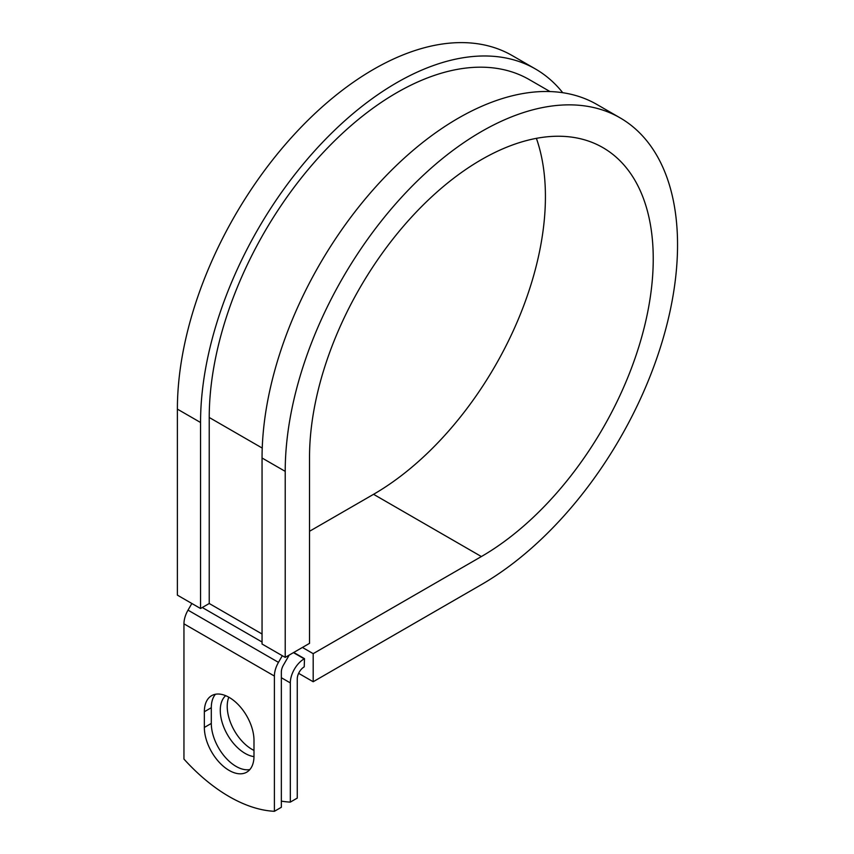<?xml version="1.0" encoding="UTF-8"?>
<svg xmlns="http://www.w3.org/2000/svg" width="854" height="854" viewBox="0 0 854 854"><rect width="100%" height="100%" fill="white"/><g stroke="black" fill="none" stroke-linecap="round" stroke-linejoin="round"><path stroke-width="1.28" d="M229.171 770.436A35.099 20.261 -120 0 0 246.721 772.176A35.099 20.261 -120 0 0 253.99 756.1L253.99 740.397A35.099 20.261 -120 0 0 238.672 705.073A35.099 20.261 -120 0 0 211.621 695.668A35.099 20.261 -120 0 0 204.352 711.734L204.352 727.448A35.099 20.261 -120 0 0 229.171 770.436M215.443 694.259A35.099 20.261 -120 0 0 211.301 707.72L211.301 723.434A35.099 20.261 -120 0 0 236.12 766.422A35.099 20.261 -120 0 0 249.848 769.561M253.99 750.42A35.099 20.261 60 0 1 252.037 749.374A35.099 20.261 60 0 1 228.819 697.206M253.99 756.623A35.099 20.261 60 0 1 245.087 753.388A35.099 20.261 60 0 1 222.734 724.267A35.099 20.261 60 0 1 225.669 695.668M281.35 801.127A153.506 88.624 -120 0 0 290.317 802.109L297.267 798.095L297.267 678.898A9.821 5.668 -60 0 1 304.216 666.867L304.504 658.68L293.744 652.467M290.317 802.109L290.317 682.912A19.653 11.348 -60 0 1 304.216 658.84L304.504 658.68M191.851 603.49L188.019 610.14A19.653 11.348 120 0 0 183.952 623.836L183.952 759.078A153.506 88.624 60 0 0 274.401 811.3L281.35 807.286L281.35 672.045A9.821 5.668 120 0 1 283.379 665.202L288.086 657.046A19.653 11.348 -60 0 0 289.111 655.135M282.311 655.712L278.468 662.362A19.653 11.348 120 0 0 274.401 676.058L274.401 811.3M262.242 448.083L209.23 417.478A265.146 153.079 -60 0 1 324.968 150.646A265.146 153.079 -60 0 1 529.288 79.603L549.987 91.549M209.23 417.478L209.23 603.5L200.551 608.507L177.386 595.142L177.386 409.119A277.433 160.178 -60 0 1 298.494 129.925A277.433 160.178 -60 0 1 512.272 55.606L535.437 68.971A277.433 160.178 -60 0 1 562.733 92.702M536.387 138.348A243.048 140.323 -60 0 1 373.561 494.306L481.378 556.552A243.048 140.323 -60 0 0 640.158 342.379A243.048 140.323 -60 0 0 602.903 147.625A243.048 140.323 -60 0 0 415.61 212.742A243.048 140.323 -60 0 0 309.522 457.328L309.522 643.35L285.215 657.388L285.215 471.365A277.433 160.178 -60 0 1 406.312 192.171A277.433 160.178 -60 0 1 620.089 117.852A277.433 160.178 -60 0 1 662.619 340.159A277.433 160.178 -60 0 1 481.378 584.627L313.183 681.738L298.633 673.336M373.561 494.306L309.522 531.284M302.423 647.449L313.183 653.662L313.183 681.738M481.378 556.552L313.183 653.662M285.215 471.365L262.05 458A277.433 160.178 -60 0 1 383.158 178.806A277.433 160.178 -60 0 1 596.935 104.487L620.089 117.852M200.551 608.507L200.551 422.495A277.433 160.178 -60 0 1 321.648 143.301A277.433 160.178 -60 0 1 535.437 68.971M262.05 458L262.05 644.023L285.215 657.388M304.216 658.84L293.456 652.637M274.401 676.058L183.952 623.836M290.317 682.912L281.35 677.724M262.05 633.999L209.23 603.5M262.05 642.016L202.281 607.504M278.468 662.362L188.019 610.14M211.301 707.72L204.352 711.734M211.301 723.434L204.352 727.448M200.551 422.495L177.386 409.119"/></g></svg>
